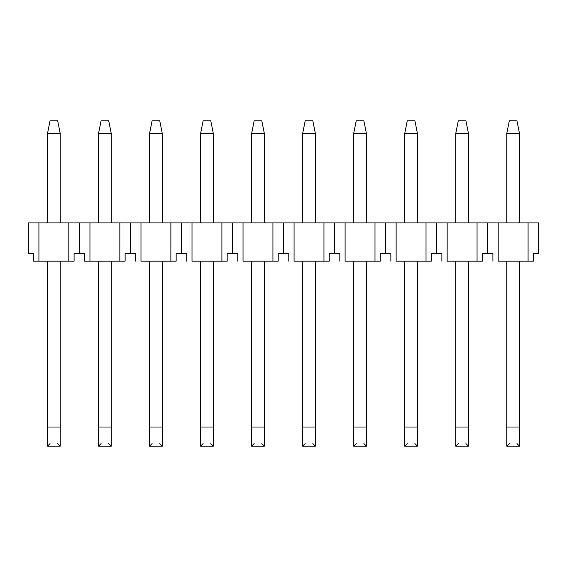 <?xml version="1.0" encoding="UTF-8"?>
<svg xmlns="http://www.w3.org/2000/svg" width="567" height="567" viewBox="0 0 567 567"><rect width="100%" height="100%" fill="white"/><g stroke="black" fill="none" stroke-linecap="round" stroke-linejoin="round"><path stroke-width="0.85" d="M509.308 120.842L516.962 120.842L509.308 120.842L506.756 133.599L509.308 120.842M519.514 133.599L516.962 120.842L519.514 133.599L506.756 133.599L519.514 133.599L519.514 222.902L519.514 133.599M506.756 133.599L506.756 222.902L506.756 133.599M506.756 261.174L506.756 427.022L519.514 427.022L519.514 261.174L519.514 446.158L519.514 427.022L506.756 427.022L506.756 261.174M516.962 443.607L519.514 446.158L506.756 446.158L506.756 427.022L506.756 446.158L519.514 446.158L506.756 446.158L509.308 443.607M458.278 120.842L465.932 120.842L458.278 120.842L455.726 133.599L458.278 120.842M468.484 133.599L465.932 120.842L468.484 133.599L455.726 133.599L468.484 133.599L468.484 222.902L468.484 133.599M455.726 133.599L455.726 222.902L455.726 133.599M455.726 261.174L455.726 427.022L468.484 427.022L468.484 261.174L468.484 446.158L468.484 427.022L455.726 427.022L455.726 261.174M455.726 446.158L455.726 427.022L455.726 446.158L468.484 446.158L455.726 446.158L458.278 443.607L455.726 446.158L468.484 446.158L465.932 443.607M407.248 120.842L414.902 120.842L407.248 120.842L404.696 133.599L407.248 120.842M417.454 133.599L414.902 120.842L417.454 133.599L404.696 133.599L417.454 133.599L417.454 222.902L417.454 133.599M404.696 133.599L404.696 222.902L404.696 133.599M404.696 261.174L404.696 427.022L417.454 427.022L417.454 261.174L417.454 446.158L417.454 427.022L404.696 427.022L404.696 261.174M414.902 443.607L417.454 446.158L404.696 446.158L404.696 427.022L404.696 446.158L417.454 446.158L404.696 446.158L407.248 443.607M356.218 120.842L363.872 120.842L356.218 120.842L353.666 133.599L356.218 120.842M366.424 133.599L363.872 120.842L366.424 133.599L353.666 133.599L366.424 133.599L366.424 222.902L366.424 133.599M353.666 133.599L353.666 222.902L353.666 133.599M353.666 261.174L353.666 427.022L366.424 427.022L366.424 261.174L366.424 446.158L366.424 427.022L353.666 427.022L353.666 261.174M353.666 446.158L353.666 427.022L353.666 446.158L366.424 446.158L353.666 446.158L356.218 443.607L353.666 446.158L366.424 446.158L363.872 443.607M305.188 120.842L312.842 120.842L305.188 120.842L302.636 133.599L305.188 120.842M315.394 133.599L312.842 120.842L315.394 133.599L302.636 133.599L315.394 133.599L315.394 222.902L315.394 133.599M302.636 133.599L302.636 222.902L302.636 133.599M302.636 261.174L302.636 427.022L315.394 427.022L315.394 261.174L315.394 446.158L315.394 427.022L302.636 427.022L302.636 261.174M315.394 446.158L312.842 443.607L315.394 446.158L302.636 446.158L302.636 427.022L302.636 446.158L315.394 446.158L302.636 446.158L305.188 443.607M254.158 120.842L261.812 120.842L254.158 120.842L251.606 133.599L254.158 120.842M264.364 133.599L261.812 120.842L264.364 133.599L251.606 133.599L264.364 133.599L264.364 222.902L264.364 133.599M251.606 133.599L251.606 222.902L251.606 133.599M251.606 261.174L251.606 427.022L264.364 427.022L264.364 261.174L264.364 446.158L264.364 427.022L251.606 427.022L251.606 261.174M261.812 443.607L264.364 446.158L251.606 446.158L251.606 427.022L251.606 446.158L264.364 446.158L251.606 446.158L254.158 443.607M203.128 120.842L210.782 120.842L203.128 120.842L200.576 133.599L203.128 120.842M213.334 133.599L210.782 120.842L213.334 133.599L200.576 133.599L213.334 133.599L213.334 222.902L213.334 133.599M200.576 133.599L200.576 222.902L200.576 133.599M200.576 261.174L200.576 427.022L213.334 427.022L213.334 261.174L213.334 446.158L213.334 427.022L200.576 427.022L200.576 261.174M200.576 446.158L200.576 427.022L200.576 446.158L213.334 446.158L200.576 446.158L203.128 443.607L200.576 446.158L213.334 446.158L210.782 443.607M152.098 120.842L159.752 120.842L152.098 120.842L149.546 133.599L152.098 120.842M162.304 133.599L159.752 120.842L162.304 133.599L149.546 133.599L162.304 133.599L162.304 222.902L162.304 133.599M149.546 133.599L149.546 222.902L149.546 133.599M149.546 261.174L149.546 427.022L162.304 427.022L162.304 261.174L162.304 446.158L162.304 427.022L149.546 427.022L149.546 261.174M159.752 443.607L162.304 446.158L149.546 446.158L149.546 427.022L149.546 446.158L162.304 446.158L149.546 446.158L152.098 443.607M101.068 120.842L108.722 120.842L101.068 120.842L98.516 133.599L101.068 120.842M111.274 133.599L108.722 120.842L111.274 133.599L98.516 133.599L111.274 133.599L111.274 222.902L111.274 133.599M98.516 133.599L98.516 222.902L98.516 133.599M98.516 261.174L98.516 427.022L111.274 427.022L111.274 261.174L111.274 446.158L111.274 427.022L98.516 427.022L98.516 261.174M108.722 443.607L111.274 446.158L98.516 446.158L98.516 427.022L98.516 446.158L111.274 446.158L98.516 446.158L101.068 443.607M50.038 120.842L57.692 120.842L50.038 120.842L47.486 133.599L50.038 120.842M60.244 133.599L57.692 120.842L60.244 133.599L47.486 133.599L60.244 133.599L60.244 222.902L60.244 133.599M47.486 133.599L47.486 222.902L47.486 133.599M47.486 261.174L47.486 427.022L60.244 427.022L60.244 261.174L60.244 446.158L60.244 427.022L47.486 427.022L47.486 261.174M60.244 446.158L57.692 443.607L60.244 446.158L47.486 446.158L47.486 427.022L47.486 446.158L60.244 446.158L47.486 446.158L50.038 443.607M74.093 261.174L33.637 261.174L33.637 253.52L33.637 261.174L38.917 261.174L38.917 222.902L28.35 222.902L28.35 253.52L33.637 253.52L28.35 253.52L28.35 222.902L38.917 222.902L38.917 261.174L74.093 261.174L74.093 253.52L84.667 253.52L84.667 261.174L84.667 253.52L79.38 253.52L79.38 222.902L79.38 253.52L74.093 253.52L74.093 261.174M538.65 222.902L528.083 222.902L528.083 261.174L533.363 261.174L533.363 253.52L538.65 253.52L538.65 222.902L538.65 253.52L533.363 253.52L533.363 261.174L498.187 261.174L498.187 222.902L487.62 222.902L487.62 253.52L492.907 253.52L492.907 261.174L492.907 253.52L487.62 253.52L487.62 222.902L477.053 222.902L477.053 261.174L482.333 261.174L482.333 253.52L487.62 253.52L482.333 253.52L482.333 261.174L447.157 261.174L447.157 222.902L436.59 222.902L436.59 253.52L441.877 253.52L441.877 261.174L441.877 253.52L436.59 253.52L436.59 222.902L426.023 222.902L426.023 261.174L431.303 261.174L431.303 253.52L436.59 253.52L431.303 253.52L431.303 261.174L396.127 261.174L396.127 222.902L385.56 222.902L385.56 253.52L390.847 253.52L390.847 261.174L390.847 253.52L385.56 253.52L385.56 222.902L374.993 222.902L374.993 261.174L380.273 261.174L380.273 253.52L385.56 253.52L380.273 253.52L380.273 261.174L345.097 261.174L345.097 222.902L334.53 222.902L334.53 253.52L339.817 253.52L339.817 261.174L339.817 253.52L334.53 253.52L334.53 222.902L323.963 222.902L323.963 261.174L329.243 261.174L329.243 253.52L334.53 253.52L329.243 253.52L329.243 261.174L294.067 261.174L294.067 222.902L283.5 222.902L283.5 253.52L288.787 253.52L288.787 261.174L288.787 253.52L283.5 253.52L283.5 222.902L272.933 222.902L272.933 261.174L278.213 261.174L278.213 253.52L283.5 253.52L278.213 253.52L278.213 261.174L243.037 261.174L243.037 222.902L232.47 222.902L232.47 253.52L237.757 253.52L237.757 261.174L237.757 253.52L232.47 253.52L232.47 222.902L221.903 222.902L221.903 261.174L227.183 261.174L227.183 253.52L232.47 253.52L227.183 253.52L227.183 261.174L192.007 261.174L192.007 222.902L181.44 222.902L181.44 253.52L186.727 253.52L186.727 261.174L186.727 253.52L181.44 253.52L181.44 222.902L170.873 222.902L170.873 261.174L176.153 261.174L176.153 253.52L181.44 253.52L176.153 253.52L176.153 261.174L140.977 261.174L140.977 222.902L130.41 222.902L130.41 253.52L135.697 253.52L135.697 261.174L135.697 253.52L130.41 253.52L130.41 222.902L119.843 222.902L119.843 261.174L125.123 261.174L125.123 253.52L130.41 253.52L125.123 253.52L125.123 261.174L119.843 261.174L119.843 222.902L68.813 222.902L68.813 261.174L68.813 222.902L38.917 222.902L89.947 222.902L89.947 261.174L89.947 222.902L140.977 222.902L140.977 261.174L170.873 261.174L170.873 222.902L140.977 222.902L192.007 222.902L192.007 261.174L221.903 261.174L221.903 222.902L192.007 222.902L243.037 222.902L243.037 261.174L272.933 261.174L272.933 222.902L243.037 222.902L294.067 222.902L294.067 261.174L323.963 261.174L323.963 222.902L294.067 222.902L345.097 222.902L345.097 261.174L374.993 261.174L374.993 222.902L345.097 222.902L396.127 222.902L396.127 261.174L426.023 261.174L426.023 222.902L396.127 222.902L447.157 222.902L447.157 261.174L477.053 261.174L477.053 222.902L447.157 222.902L498.187 222.902L498.187 261.174L528.083 261.174L528.083 222.902L498.187 222.902L538.65 222.902M84.667 261.174L119.843 261.174L84.667 261.174"/></g></svg>

